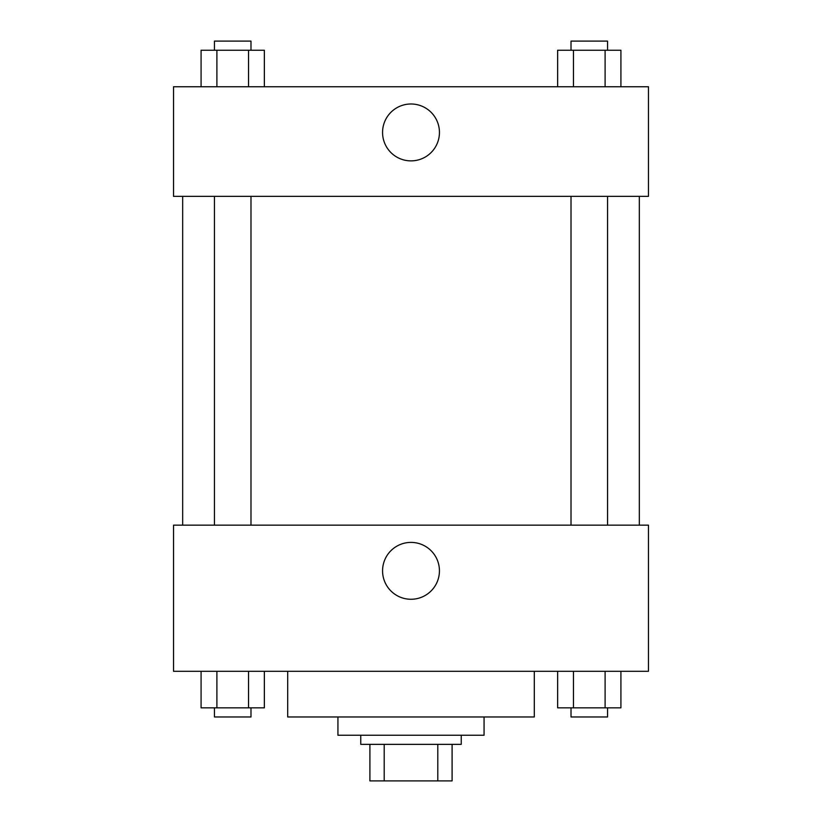 <?xml version="1.0" encoding="UTF-8"?>
<svg xmlns="http://www.w3.org/2000/svg" width="822" height="822" viewBox="0 0 822 822"><rect width="100%" height="100%" fill="white"/><g stroke="black" fill="none" stroke-linecap="round" stroke-linejoin="round"><path stroke-width="1.23" d="M437.797 744.362L437.797 780.9L369.9 780.9L369.9 744.362M437.797 780.9L452.1 780.9L452.1 744.362L452.1 780.9M461.234 735.238L461.234 744.362L360.766 744.362L360.766 735.238M384.203 744.362L384.203 780.9M484.066 716.969L484.066 735.238L337.934 735.238L337.934 716.969M534.3 671.297L534.3 716.969L287.7 716.969L287.7 671.297M648.466 671.297L173.534 671.297L173.534 525.166L648.466 525.166L648.466 671.297M411 599.269A28.441 28.441 0 0 1 386.371 556.617A28.441 28.441 0 0 1 435.629 556.617A28.441 28.441 0 0 1 411 599.269M639.331 196.366L639.331 525.166M571.013 525.166L571.013 196.366M250.987 196.366L250.987 525.166M648.466 196.366L173.534 196.366L173.534 86.762L648.466 86.762L648.466 196.366M439.441 132.434A28.441 28.441 0 0 1 396.779 157.064A28.441 28.441 0 0 1 396.779 107.805A28.441 28.441 0 0 1 439.441 132.434M620.918 86.762L620.918 50.234L557.645 50.234L557.645 86.762M605.105 50.234L605.105 86.762M573.468 50.234L573.468 86.762M571.013 50.234L571.013 41.1L607.55 41.1L607.55 50.234M264.355 86.762L264.355 50.234L201.082 50.234L201.082 86.762M248.532 50.234L248.532 86.762M216.895 50.234L216.895 86.762M214.45 50.234L214.45 41.1L250.987 41.1L250.987 50.234M620.918 671.297L620.918 707.834L557.645 707.834L557.645 671.297M605.105 671.297L605.105 707.834M573.468 671.297L573.468 707.834M607.55 707.834L607.55 716.969L571.013 716.969L571.013 707.834M264.355 671.297L264.355 707.834L201.082 707.834L201.082 671.297M248.532 671.297L248.532 707.834M216.895 671.297L216.895 707.834M250.987 707.834L250.987 716.969L214.45 716.969L214.45 707.834M182.669 196.366L182.669 525.166M607.55 525.166L607.55 196.366M214.45 196.366L214.45 525.166"/></g></svg>
